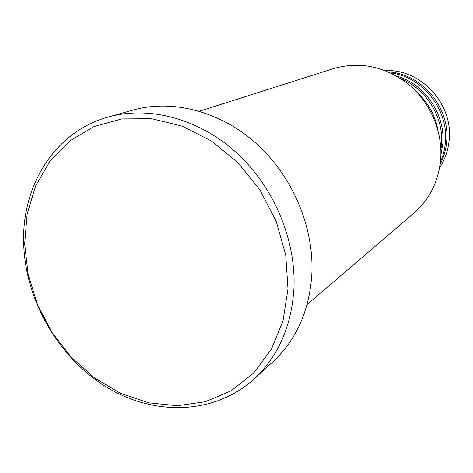 <?xml version="1.0" encoding="UTF-8"?>
<svg xmlns="http://www.w3.org/2000/svg" width="473" height="473" viewBox="0 0 473 473"><rect width="100%" height="100%" fill="white"/><g stroke="black" fill="none" stroke-linecap="round" stroke-linejoin="round"><path stroke-width="0.71" d="M440.877 150.047L441.498 144.708C443.899 117.475 426.498 89.048 401.293 78.926M440.877 155.274L442.817 143.786C445.507 114.436 424.807 84.093 396.853 76.165M440.393 162.138C443.195 155.783 444.868 149.054 445.418 141.959C448.581 109.458 422.377 76.596 390.763 72.96M440.103 164.468C443.845 157.225 446.045 149.421 446.701 141.06C450.065 107.318 421.496 73.599 388.629 71.985M307.089 304.523L413.928 213.098C429.709 199.245 438.625 181.218 440.682 159.023C442.704 131.5 430.4 102.594 408.897 84.602C385.312 66.391 360.184 61.058 333.512 68.597L199.505 111.208M287.986 288.784L285.722 254.994L276.238 221.423L260.014 190.051L237.996 162.73L211.52 141.043L182.182 126.137L151.709 118.705L121.803 118.936L94.044 126.557L69.773 140.919L50.067 161.056L35.7 185.8L27.162 213.867L24.661 243.897L28.173 274.535L37.444 304.476L52.024 332.448L71.305 357.281L94.488 377.892L120.633 393.335L148.652 402.813L177.316 405.728L205.294 401.725L231.202 390.751L253.634 373.096L271.289 349.435L283.02 320.848L287.986 288.784M23.65 242.229C22.054 184.712 55.394 131.476 108.293 117.008C148.889 105.603 198.412 118.392 236.057 152.377C273.601 186.439 296.057 239.45 293.952 288.158C291.605 326.063 278.313 356.34 254.084 378.979C214.222 415.205 153.447 416.27 105.485 386.453C57.458 356.518 24.797 298.93 23.65 242.229M437.998 130.406C435.125 115.116 427.947 102.221 416.465 91.721M254.084 378.979L272.998 361.644C296.512 339.661 309.472 310.436 311.861 273.962C314.072 227.111 292.604 176.299 256.478 143.703C220.258 111.185 172.414 99.005 132.99 110.079L108.293 117.008M439.571 167.767C445.152 159.265 448.374 149.775 449.232 139.287C452.951 103.475 420.178 68.55 385.548 70.696"/></g></svg>

